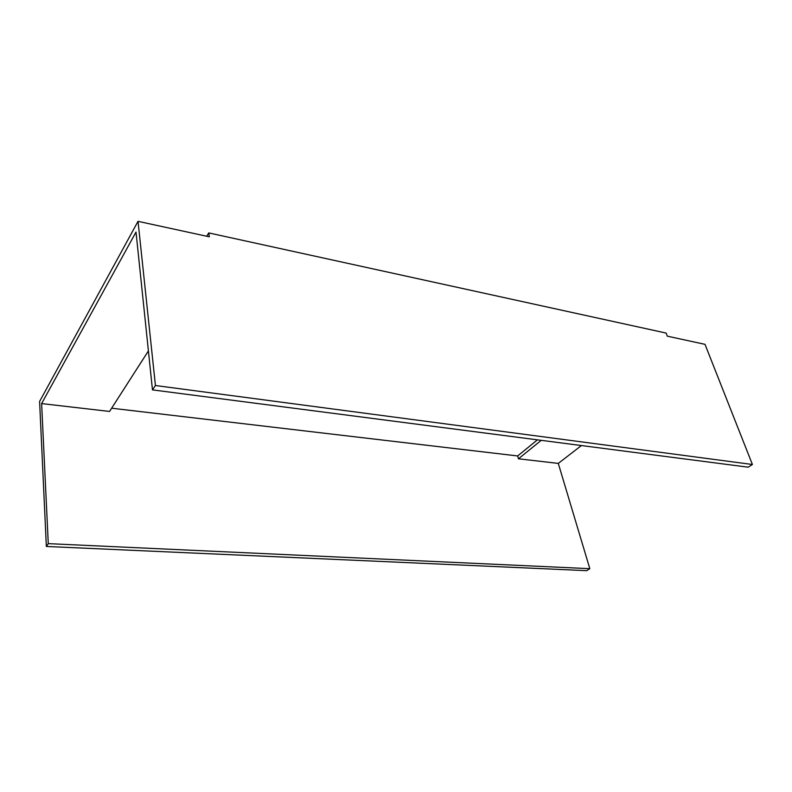 <?xml version="1.0" encoding="UTF-8"?>
<svg xmlns="http://www.w3.org/2000/svg" width="792" height="792" viewBox="0 0 792 792"><rect width="100%" height="100%" fill="white"/><g stroke="black" fill="none" stroke-linecap="round" stroke-linejoin="round"><path stroke-width="1.19" d="M155.43 385.516L752.4 464.488L705.009 344.342L667.319 336.164L666.151 333.076L208.771 232.917L209.335 236.808L138.026 221.334L155.43 385.516L152.47 389.882L136.016 232.046L41.62 403.583L48.272 543.639L46.352 546.47L586.714 570.666L589.822 568.676L558.291 463.409L518.453 458.796L517.661 455.954L111.642 408.207M138.026 221.334L39.6 401.475L46.352 546.47M48.272 543.639L589.822 568.676M752.4 464.488L748.183 467.191L152.47 389.882M581.427 445.55L558.291 463.409M208.771 232.917L206.702 236.234M541.233 440.332L518.453 458.796M537.441 439.837L517.661 455.954M148.411 350.925L109.563 411.444L41.62 403.583"/></g></svg>
